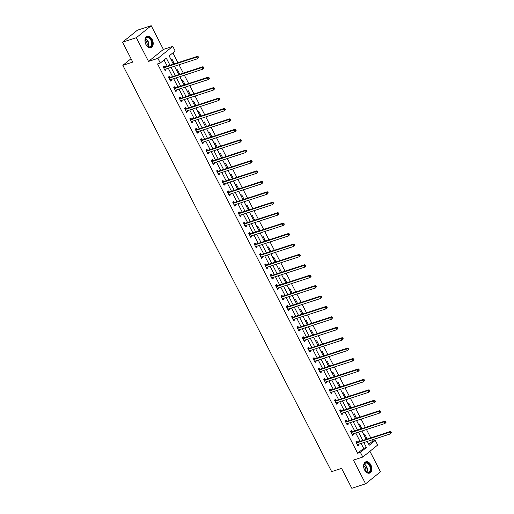 <?xml version="1.0" encoding="UTF-8"?>
<svg xmlns="http://www.w3.org/2000/svg" width="514" height="514" viewBox="0 0 514 514"><rect width="100%" height="100%" fill="white"/><g stroke="black" fill="none" stroke-linecap="round" stroke-linejoin="round"><path stroke-width="0.77" d="M370.851 464.926A5.956 3.874 72 0 0 365.872 461.79A5.956 3.874 72 0 0 364.587 469.982A5.956 3.874 72 0 0 369.566 473.124A5.956 3.874 72 0 0 370.851 464.926M152.221 39.52A5.956 3.874 72 0 0 147.242 36.385A5.956 3.874 72 0 0 145.957 44.583A5.956 3.874 72 0 0 150.936 47.718A5.956 3.874 72 0 0 152.221 39.52M368.75 444.289L372.502 441.263L375.259 440.369L377.661 445.04L362.8 457.036L360.398 452.359L366.424 447.501L363.873 442.535M131.038 58.712L122.84 65.329L331.652 471.627L341.585 468.395L351.814 488.3L365.608 483.809L380.469 471.813L369.919 451.292M122.84 65.329L132.773 62.091L122.544 42.187L137.405 30.191L151.2 25.7L136.338 37.695L148.527 61.41L157.907 58.352L172.768 46.363L175.171 51.034L169.145 55.897L173.398 64.173M148.527 61.41L163.388 49.415L151.2 25.7M163.388 49.415L172.768 46.363M372.502 441.263L371.821 439.945M370.748 437.864L366.469 429.524M365.396 427.442L361.111 419.103M360.038 417.021L355.752 408.681M354.686 406.6L350.4 398.26M349.327 396.178L345.042 387.839M343.969 385.757L339.69 377.417M338.617 375.336L334.331 366.996M333.258 364.914L328.973 356.575M327.906 354.493L323.621 346.153M322.548 344.072L318.262 335.732M317.196 333.65L312.91 325.311M311.837 323.229L307.552 314.889M306.479 312.808L302.193 304.468M301.127 302.386L296.841 294.047M295.768 291.965L291.483 283.625M290.416 281.543L286.131 273.204M285.058 271.122L280.772 262.782M279.7 260.701L275.414 252.361M274.347 250.279L270.062 241.94M268.989 239.858L264.704 231.518M263.637 229.437L259.352 221.097M258.279 219.015L253.993 210.676M252.92 208.594L248.641 200.254M247.568 198.173L243.283 189.833M242.21 187.751L237.924 179.412M236.858 177.33L232.572 168.99M231.499 166.909L227.214 158.569M226.141 156.487L221.862 148.148M220.789 146.066L216.503 137.726M215.43 135.645L211.145 127.305M210.078 125.223L205.793 116.884M204.72 114.802L200.434 106.462M199.361 104.381L195.082 96.041M194.009 93.959L189.724 85.62M188.651 83.538L184.365 75.198M183.299 73.116L179.013 64.777M177.94 62.695L172.89 52.871M122.544 42.187L136.338 37.695M171.271 60.035L172.106 59.361L174.169 63.37L173.334 64.044M176.63 70.457L177.465 69.782L179.527 73.791L178.686 74.466M181.982 80.878L182.817 80.203L184.879 84.212L184.044 84.887M187.34 91.299L188.175 90.625L190.238 94.634L189.403 95.308M192.699 101.721L193.534 101.046L195.59 105.055L194.755 105.73M198.051 112.142L198.886 111.467L200.948 115.477L200.113 116.151M203.409 122.563L204.244 121.889L206.3 125.898L205.465 126.572M208.761 132.985L209.596 132.31L211.659 136.319L210.824 136.994M214.12 143.406L214.955 142.731L217.017 146.741L216.182 147.415M219.478 153.827L220.313 153.153L222.369 157.162L221.534 157.837M224.83 164.249L225.665 163.574L227.728 167.583L226.892 168.258M230.188 174.67L231.024 173.995L233.08 178.005L232.244 178.679M235.541 185.091L236.376 184.417L238.438 188.426L237.603 189.101M240.899 195.513L241.734 194.838L243.797 198.847L242.955 199.522M246.251 205.934L247.093 205.259L249.149 209.269L248.313 209.943M251.609 216.355L252.445 215.681L254.507 219.69L253.672 220.365M256.968 226.777L257.803 226.102L259.859 230.111L259.024 230.786M262.32 237.198L263.155 236.524L265.218 240.533L264.382 241.207M267.678 247.619L268.514 246.945L270.576 250.954L269.734 251.629M273.03 258.041L273.872 257.366L275.928 261.375L275.093 262.05M278.389 268.462L279.224 267.788L281.286 271.797L280.451 272.471M283.747 278.884L284.583 278.209L286.639 282.218L285.803 282.893M289.099 289.305L289.935 288.63L291.997 292.639L291.162 293.314M294.458 299.726L295.293 299.052L297.355 303.061L296.514 303.735M299.81 310.148L300.651 309.473L302.707 313.482L301.872 314.157M305.168 320.569L306.003 319.894L308.066 323.904L307.231 324.578M310.527 330.99L311.362 330.316L313.418 334.325L312.583 334.999M315.879 341.412L316.714 340.737L318.776 344.746L317.941 345.421M321.237 351.833L322.072 351.158L324.135 355.168L323.293 355.842M326.589 362.254L327.431 361.58L329.487 365.589L328.652 366.264M331.948 372.676L332.783 372.001L334.845 376.01L334.01 376.685M337.306 383.097L338.141 382.422L340.197 386.432L339.362 387.106M342.658 393.518L343.493 392.844L345.556 396.853L344.721 397.528M348.017 403.94L348.852 403.265L350.914 407.274L350.073 407.949M353.369 414.361L354.204 413.686L356.266 417.696L355.431 418.37M358.727 424.782L359.562 424.108L361.625 428.117L360.789 428.792M364.085 435.204L364.921 434.529L366.977 438.538L366.141 439.213M169.993 65.284L166.337 58.166L160.31 63.029L157.554 63.929L357.641 453.258L363.661 448.394L361.111 443.434M360.044 441.353L355.759 433.013M354.686 430.931L350.4 422.592M349.334 420.51L345.048 412.17M343.975 410.088L339.69 401.749M338.617 399.667L334.331 391.327M333.265 389.246L328.979 380.906M327.906 378.824L323.621 370.485M322.554 368.403L318.269 360.063M317.196 357.982L312.91 349.642M311.837 347.56L307.558 339.221M306.485 337.139L302.2 328.799M301.127 326.718L296.841 318.378M295.775 316.296L291.489 307.957M290.416 305.875L286.131 297.535M285.058 295.454L280.779 287.114M279.706 285.032L275.42 276.693M274.347 274.611L270.062 266.271M268.995 264.19L264.71 255.85M263.637 253.768L259.352 245.429M258.279 243.347L254 235.007M252.927 232.926L248.641 224.586M247.568 222.504L243.283 214.165M242.216 212.083L237.931 203.743M236.858 201.661L232.572 193.322M231.499 191.24L227.22 182.9M226.147 180.819L221.862 172.479M220.789 170.397L216.503 162.058M215.437 159.976L211.151 151.636M210.078 149.555L205.793 141.215M204.726 139.133L200.441 130.794M199.368 128.712L195.082 120.372M194.009 118.291L189.724 109.951M188.657 107.869L184.372 99.53M183.299 97.448L179.013 89.108M177.947 87.027L173.661 78.687M172.588 76.605L168.303 68.266M167.23 66.184L164.056 60.003M164.634 66.929L164.075 65.843L163.073 66.653L165.129 70.662L166.138 69.853L165.746 69.101M169.986 77.351L169.434 76.265L168.425 77.074L170.487 81.084L171.49 80.274L171.104 79.522M175.345 87.772L174.786 86.686L173.783 87.496L175.846 91.505L176.848 90.695L176.463 89.944M180.697 98.193L180.144 97.107L179.142 97.917L181.198 101.926L182.2 101.117L181.815 100.365M186.055 108.615L185.496 107.529L184.494 108.338L186.556 112.348L187.559 111.538L187.173 110.786M191.414 119.036L190.855 117.95L189.852 118.76L191.908 122.769L192.917 121.959L192.525 121.208M196.766 129.457L196.213 128.371L195.204 129.181L197.267 133.19L198.269 132.381L197.884 131.629M202.124 139.879L201.565 138.793L200.563 139.602L202.625 143.612L203.628 142.802L203.236 142.05M207.476 150.3L206.924 149.214L205.921 150.024L207.977 154.033L208.98 153.223L208.594 152.472M212.835 160.721L212.276 159.636L211.273 160.445L213.336 164.454L214.338 163.645L213.952 162.893M218.193 171.143L217.634 170.057L216.632 170.866L218.688 174.876L219.696 174.066L219.305 173.314M223.545 181.564L222.992 180.478L221.984 181.288L224.046 185.297L225.048 184.487L224.663 183.736M228.903 191.985L228.344 190.9L227.342 191.709L229.405 195.718L230.407 194.909L230.015 194.157M234.256 202.407L233.703 201.321L232.701 202.131L234.757 206.14L235.759 205.33L235.373 204.578M239.614 212.828L239.055 211.742L238.053 212.552L240.115 216.561L241.117 215.751L240.732 215M244.972 223.249L244.413 222.164L243.411 222.973L245.467 226.982L246.476 226.173L246.084 225.421M250.324 233.671L249.772 232.585L248.763 233.395L250.826 237.404L251.828 236.594L251.442 235.842M255.683 244.092L255.124 243.006L254.122 243.816L256.184 247.825L257.186 247.016L256.794 246.264M261.035 254.514L260.482 253.428L259.48 254.237L261.536 258.246L262.538 257.437L262.153 256.685M266.393 264.935L265.834 263.849L264.832 264.659L266.894 268.668L267.897 267.858L267.511 267.107M271.745 275.356L271.193 274.27L270.191 275.08L272.247 279.089L273.255 278.28L272.863 277.528M277.104 285.778L276.551 284.692L275.543 285.501L277.605 289.51L278.607 288.701L278.222 287.949M282.462 296.199L281.903 295.113L280.901 295.923L282.957 299.932L283.966 299.122L283.574 298.371M287.814 306.62L287.262 305.534L286.253 306.344L288.315 310.353L289.318 309.544L288.932 308.792M293.173 317.042L292.614 315.956L291.611 316.765L293.674 320.775L294.676 319.965L294.291 319.213M298.525 327.463L297.972 326.377L296.97 327.187L299.026 331.196L300.035 330.386L299.643 329.635M303.883 337.884L303.331 336.798L302.322 337.608L304.384 341.617L305.387 340.808L305.001 340.056M309.242 348.306L308.683 347.22L307.68 348.029L309.736 352.039L310.745 351.229L310.353 350.477M314.594 358.727L314.041 357.641L313.032 358.451L315.095 362.46L316.097 361.65L315.712 360.899M319.952 369.148L319.393 368.063L318.391 368.872L320.453 372.881L321.456 372.072L321.07 371.32M325.304 379.57L324.752 378.484L323.749 379.293L325.805 383.303L326.814 382.493L326.422 381.741M330.663 389.991L330.11 388.905L329.101 389.715L331.164 393.724L332.166 392.914L331.781 392.163M336.021 400.412L335.462 399.327L334.46 400.136L336.516 404.145L337.525 403.336L337.133 402.584M341.373 410.834L340.821 409.748L339.812 410.557L341.874 414.567L342.877 413.757L342.491 413.005M346.732 421.255L346.173 420.169L345.17 420.979L347.233 424.988L348.235 424.178L347.849 423.427M352.084 431.676L351.531 430.591L350.529 431.4L352.585 435.409L353.587 434.6L353.202 433.848M357.442 442.098L356.883 441.012L355.881 441.822L357.943 445.831L358.945 445.021L358.56 444.269M362.8 457.036L353.42 460.094L365.608 483.809M357.641 453.258L360.398 452.359M160.31 63.029L157.907 58.352M367.279 441.43L369.232 445.227L375.259 440.369M174.471 66.261L178.756 74.594M179.823 76.682L184.108 85.016M185.181 87.104L189.467 95.437M190.54 97.525L194.819 105.858M195.892 107.946L200.177 116.28M201.25 118.368L205.536 126.701M206.602 128.789L210.888 137.122M211.961 139.21L216.246 147.544M217.319 149.632L221.598 157.965M222.671 160.053L226.957 168.386M228.03 170.475L232.315 178.808M233.382 180.896L237.667 189.229M238.74 191.317L243.026 199.65M244.099 201.739L248.378 210.072M249.451 212.16L253.736 220.493M254.809 222.581L259.095 230.914M260.161 233.003L264.447 241.336M265.52 243.424L269.805 251.757M270.872 253.845L275.157 262.179M276.23 264.267L280.515 272.6M281.588 274.688L285.874 283.021M286.94 285.109L291.226 293.443M292.299 295.531L296.584 303.864M297.651 305.952L301.936 314.285M303.009 316.373L307.295 324.707M308.368 326.795L312.653 335.128M313.72 337.216L318.005 345.549M319.078 347.637L323.364 355.971M324.43 358.059L328.716 366.392M329.789 368.48L334.074 376.813M335.147 378.902L339.426 387.235M340.499 389.323L344.785 397.656M345.858 399.744L350.143 408.077M351.21 410.166L355.495 418.499M356.568 420.587L360.854 428.92M361.927 431.008L366.206 439.341M362.8 440.453L358.515 432.113M357.448 430.032L353.163 421.692M352.09 419.61L347.805 411.271M346.732 409.189L342.446 400.849M341.38 398.768L337.094 390.428M336.021 388.346L331.736 380.007M330.669 377.925L326.384 369.585M325.311 367.504L321.025 359.164M319.952 357.082L315.673 348.743M314.6 346.661L310.315 338.321M309.242 336.24L304.956 327.9M303.89 325.818L299.604 317.479M298.531 315.397L294.246 307.057M293.173 304.975L288.894 296.636M287.821 294.554L283.535 286.214M282.462 284.133L278.177 275.793M277.11 273.711L272.825 265.372M271.752 263.29L267.466 254.95M266.393 252.869L262.114 244.529M261.041 242.447L256.756 234.108M255.683 232.026L251.397 223.686M250.331 221.605L246.045 213.265M244.972 211.183L240.687 202.844M239.614 200.762L235.335 192.422M234.262 190.341L229.976 182.001M228.903 179.919L224.618 171.58M223.551 169.498L219.266 161.158M218.193 159.077L213.908 150.737M212.841 148.655L208.555 140.316M207.483 138.234L203.197 129.894M202.124 127.813L197.839 119.473M196.772 117.391L192.487 109.052M191.414 106.97L187.128 98.63M186.062 96.548L181.776 88.209M180.703 86.127L176.418 77.787M175.345 75.706L171.059 67.366M363.661 448.394L366.424 447.501M164.917 70.251L166.138 69.853M173.154 63.697L174.169 63.37M178.512 74.119L179.527 73.791M170.275 80.672L171.49 80.274M183.864 84.54L184.879 84.212M175.634 91.094L176.848 90.695M189.223 94.962L190.238 94.634M180.986 101.515L182.2 101.117M194.581 105.383L195.59 105.055M186.344 111.936L187.559 111.538M199.933 115.804L200.948 115.477M191.696 122.358L192.917 121.959M205.292 126.226L206.3 125.898M197.055 132.779L198.269 132.381M210.644 136.647L211.659 136.319M202.407 143.2L203.628 142.802M216.002 147.068L217.017 146.741M207.765 153.622L208.98 153.223M221.361 157.49L222.369 157.162M213.124 164.043L214.338 163.645M226.713 167.911L227.728 167.583M218.476 174.464L219.696 174.066M232.071 178.332L233.08 178.005M223.834 184.886L225.048 184.487M237.423 188.754L238.438 188.426M229.186 195.307L230.407 194.909M242.781 199.175L243.797 198.847M234.545 205.728L235.759 205.33M248.133 209.596L249.149 209.269M239.903 216.15L241.117 215.751M253.492 220.018L254.507 219.69M245.255 226.571L246.476 226.173M258.85 230.439L259.859 230.111M250.614 236.993L251.828 236.594M264.202 240.86L265.218 240.533M255.966 247.414L257.186 247.016M269.561 251.282L270.576 250.954M261.324 257.835L262.538 257.437M274.913 261.703L275.928 261.375M266.682 268.257L267.897 267.858M280.271 272.124L281.286 271.797M272.034 278.678L273.255 278.28M285.63 282.546L286.639 282.218M277.393 289.099L278.607 288.701M290.982 292.967L291.997 292.639M282.745 299.521L283.966 299.122M296.34 303.388L297.355 303.061M288.103 309.942L289.318 309.544M301.692 313.81L302.707 313.482M293.462 320.363L294.676 319.965M307.051 324.231L308.066 323.904M298.814 330.785L300.035 330.386M312.409 334.653L313.418 334.325M304.172 341.206L305.387 340.808M317.761 345.074L318.776 344.746M309.524 351.627L310.745 351.229M323.12 355.495L324.135 355.168M314.883 362.049L316.097 361.65M328.472 365.917L329.487 365.589M320.241 372.47L321.456 372.072M333.83 376.338L334.845 376.01M325.593 382.891L326.814 382.493M339.189 386.759L340.197 386.432M330.952 393.313L332.166 392.914M344.541 397.181L345.556 396.853M336.304 403.734L337.525 403.336M349.899 407.602L350.914 407.274M341.662 414.155L342.877 413.757M355.251 418.023L356.266 417.696M347.014 424.577L348.235 424.178M360.61 428.445L361.625 428.117M352.373 434.998L353.587 434.6M365.968 438.866L366.977 438.538M357.731 445.42L358.945 445.021M198.648 57.459L198.301 56.791L197.903 57.118L198.243 57.786L198.648 57.459L197.485 58.763L164.821 69.403A0.765 0.565 -128.9 0 0 164.634 69.519L164.576 69.583M198.243 57.786L197.485 58.763L196.624 57.093L197.627 56.283L164.962 66.923A0.765 0.565 -128.9 0 1 164.731 66.942L163.111 66.73M163.625 67.739L163.728 67.752A0.765 0.565 -128.9 0 0 163.96 67.732L196.624 57.093L197.903 57.118M165.078 69.319L164.666 69.763M198.301 56.791L197.627 56.283M152.009 45.007A5.159 3.354 -108 0 1 146.741 45.617A5.159 3.354 -108 0 1 145.096 40.555A5.159 3.354 -108 0 1 145.289 39.385A5.159 3.354 -108 0 1 149.837 38.049A5.159 3.354 -108 0 1 152.009 45.007M146.676 45.534A4.774 3.103 72 0 0 149.85 46.825A4.774 3.103 72 0 0 151.489 44.885A4.774 3.103 72 0 0 150.557 39.694A4.774 3.103 72 0 0 146.895 37.747A4.774 3.103 72 0 0 145.256 39.681A4.774 3.103 72 0 0 145.089 40.657M145.134 40.24A3.759 2.448 -108 0 1 147.055 45.56A3.759 2.448 -108 0 1 146.959 45.842M150.506 47.815A5.924 3.849 72 0 0 152.51 45.425A5.924 3.849 72 0 0 151.367 39A5.924 3.849 72 0 0 146.837 36.558M364.567 469.79A5.159 3.354 -108 0 1 363.719 465.954A5.159 3.354 -108 0 1 366.174 462.594A5.159 3.354 -108 0 1 369.99 465.414A5.159 3.354 -108 0 1 369.971 471.73A5.159 3.354 -108 0 1 365.37 471.023A5.159 3.354 -108 0 1 364.567 469.79M365.3 470.94A4.774 3.103 72 0 0 368.48 472.231A4.774 3.103 72 0 0 369.508 465.665A4.774 3.103 72 0 0 365.525 463.153A4.774 3.103 72 0 0 363.713 466.063M363.764 465.645A3.759 2.448 -108 0 1 365.21 467.322A3.759 2.448 -108 0 1 365.589 471.248M369.136 473.221A5.924 3.849 72 0 0 370.388 465.086A5.924 3.849 72 0 0 365.467 461.964M204 67.88L203.66 67.212L203.255 67.54L203.602 68.208L204 67.88L202.837 69.184L170.173 79.824A0.765 0.565 -128.9 0 0 169.993 79.94L169.935 80.004M203.602 68.208L202.837 69.184L201.983 67.514L202.985 66.704L170.32 77.344A0.765 0.565 -128.9 0 1 170.089 77.363L168.463 77.151M168.984 78.16L169.087 78.173A0.765 0.565 -128.9 0 0 169.318 78.154L201.983 67.514L203.255 67.54M170.436 79.741L170.025 80.184M203.66 67.212L202.985 66.704M209.359 78.301L209.012 77.633L208.613 77.961L208.954 78.629L209.359 78.301L208.196 79.606L175.531 90.246A0.765 0.565 -128.9 0 0 175.351 90.361L175.287 90.425M208.954 78.629L208.196 79.606L207.335 77.935L208.343 77.126L175.672 87.765A0.765 0.565 -128.9 0 1 175.447 87.785L173.822 87.573M174.342 88.581L174.439 88.594A0.765 0.565 -128.9 0 0 174.67 88.575L207.335 77.935L208.613 77.961M175.788 90.162L175.377 90.605M209.012 77.633L208.343 77.126M214.717 88.723L214.37 88.055L213.972 88.382L214.312 89.05L214.717 88.723L213.554 90.027L180.883 100.667A0.765 0.565 -128.9 0 0 180.703 100.783L180.645 100.847M214.312 89.05L213.554 90.027L212.693 88.357L213.696 87.547L181.031 98.187A0.765 0.565 -128.9 0 1 180.799 98.206L179.18 97.994M179.694 99.003L179.797 99.016A0.765 0.565 -128.9 0 0 180.028 98.996L212.693 88.357L213.972 88.382M181.146 100.583L180.735 101.027M214.37 88.055L213.696 87.547M220.069 99.144L219.729 98.476L219.324 98.804L219.671 99.472L220.069 99.144L218.906 100.448L186.241 111.088A0.765 0.565 -128.9 0 0 186.062 111.204L185.997 111.268M219.671 99.472L218.906 100.448L218.052 98.778L219.054 97.968L186.389 108.608A0.765 0.565 -128.9 0 1 186.158 108.627L184.532 108.415M185.053 109.424L185.149 109.437A0.765 0.565 -128.9 0 0 185.381 109.418L218.052 98.778L219.324 98.804M186.498 111.005L186.094 111.448M219.729 98.476L219.054 97.968M225.428 109.566L225.081 108.897L224.682 109.225L225.023 109.893L225.428 109.566L224.265 110.87L191.6 121.51A0.765 0.565 -128.9 0 0 191.414 121.625L191.356 121.689M225.023 109.893L224.265 110.87L223.404 109.199L224.406 108.39L191.741 119.03A0.765 0.565 -128.9 0 1 191.51 119.049L189.891 118.837M190.405 119.846L190.508 119.858A0.765 0.565 -128.9 0 0 190.739 119.839L223.404 109.199L224.682 109.225M191.857 121.426L191.446 121.869M225.081 108.897L224.406 108.39M230.78 119.987L230.439 119.319L230.034 119.646L230.381 120.315L230.78 119.987L229.617 121.291L196.952 131.931A0.765 0.565 -128.9 0 0 196.772 132.047L196.714 132.111M230.381 120.315L229.617 121.291L228.762 119.621L229.764 118.811L197.1 129.451A0.765 0.565 -128.9 0 1 196.868 129.47L195.243 129.258M195.763 130.267L195.866 130.28A0.765 0.565 -128.9 0 0 196.097 130.26L228.762 119.621L230.034 119.646M197.215 131.847L196.804 132.291M230.439 119.319L229.764 118.811M236.138 130.408L235.791 129.74L235.393 130.068L235.733 130.736L236.138 130.408L234.975 131.713L202.31 142.352A0.765 0.565 -128.9 0 0 202.131 142.468L202.066 142.532M235.733 130.736L234.975 131.713L234.114 130.042L235.123 129.232L202.452 139.872A0.765 0.565 -128.9 0 1 202.227 139.892L200.601 139.679M201.115 140.688L201.218 140.701A0.765 0.565 -128.9 0 0 201.449 140.682L234.114 130.042L235.393 130.068M202.567 142.269L202.156 142.712M235.791 129.74L235.123 129.232M241.49 140.83L241.15 140.161L240.751 140.489L241.092 141.157L241.49 140.83L240.334 142.134L207.662 152.774A0.765 0.565 -128.9 0 0 207.483 152.889L207.425 152.954M241.092 141.157L240.334 142.134L239.473 140.463L240.475 139.654L207.81 150.294A0.765 0.565 -128.9 0 1 207.579 150.313L205.96 150.101M206.474 151.11L206.577 151.122A0.765 0.565 -128.9 0 0 206.808 151.103L239.473 140.463L240.751 140.489M207.926 152.69L207.515 153.133M241.15 140.161L240.475 139.654M246.848 151.251L246.508 150.583L246.103 150.91L246.45 151.579L246.848 151.251L245.686 152.555L213.021 163.195A0.765 0.565 -128.9 0 0 212.841 163.311L212.777 163.375M246.45 151.579L245.686 152.555L244.831 150.885L245.833 150.075L213.169 160.715A0.765 0.565 -128.9 0 1 212.937 160.734L211.312 160.522M211.832 161.531L211.929 161.544A0.765 0.565 -128.9 0 0 212.16 161.524L244.831 150.885L246.103 150.91M213.278 163.111L212.873 163.555M246.508 150.583L245.833 150.075M252.207 161.672L251.86 161.004L251.462 161.332L251.802 162L252.207 161.672L251.044 162.977L218.379 173.616A0.765 0.565 -128.9 0 0 218.193 173.732L218.135 173.796M251.802 162L251.044 162.977L250.183 161.306L251.185 160.496L218.521 171.136A0.765 0.565 -128.9 0 1 218.289 171.156L216.67 170.944M217.184 171.952L217.287 171.965A0.765 0.565 -128.9 0 0 217.518 171.946L250.183 161.306L251.462 161.332M218.636 173.533L218.225 173.976M251.86 161.004L251.185 160.496M257.559 172.094L257.218 171.425L256.814 171.753L257.161 172.421L257.559 172.094L256.396 173.398L223.731 184.038A0.765 0.565 -128.9 0 0 223.551 184.153L223.487 184.218M257.161 172.421L256.396 173.398L255.542 171.727L256.544 170.918L223.879 181.558A0.765 0.565 -128.9 0 1 223.648 181.577L222.022 181.365M222.543 182.374L222.646 182.386A0.765 0.565 -128.9 0 0 222.877 182.367L255.542 171.727L256.814 171.753M223.995 183.954L223.584 184.397M257.218 171.425L256.544 170.918M262.917 182.515L262.57 181.847L262.172 182.174L262.513 182.843L262.917 182.515L261.754 183.819L229.09 194.459A0.765 0.565 -128.9 0 0 228.91 194.575L228.846 194.639M262.513 182.843L261.754 183.819L260.894 182.149L261.902 181.339L229.231 191.979A0.765 0.565 -128.9 0 1 229 191.998L227.381 191.786M227.895 192.795L227.998 192.808A0.765 0.565 -128.9 0 0 228.229 192.789L260.894 182.149L262.172 182.174M229.347 194.376L228.936 194.819M262.57 181.847L261.902 181.339M268.269 192.936L267.929 192.268L267.531 192.596L267.871 193.264L268.269 192.936L267.107 194.241L234.442 204.88A0.765 0.565 -128.9 0 0 234.262 204.996L234.204 205.06M267.871 193.264L267.107 194.241L266.252 192.57L267.254 191.761L234.59 202.4A0.765 0.565 -128.9 0 1 234.358 202.42L232.733 202.208M233.253 203.216L233.356 203.229A0.765 0.565 -128.9 0 0 233.587 203.21L266.252 192.57L267.531 192.596M234.705 204.797L234.294 205.24M267.929 192.268L267.254 191.761M273.628 203.358L273.287 202.689L272.883 203.017L273.23 203.685L273.628 203.358L272.465 204.662L239.8 215.302A0.765 0.565 -128.9 0 0 239.62 215.417L239.556 215.482M273.23 203.685L272.465 204.662L271.604 202.991L272.613 202.182L239.948 212.822A0.765 0.565 -128.9 0 1 239.717 212.841L238.091 212.629M238.612 213.638L238.708 213.651A0.765 0.565 -128.9 0 0 238.939 213.631L271.604 202.991L272.883 203.017M240.057 215.218L239.652 215.662M273.287 202.689L272.613 202.182M278.986 213.779L278.639 213.111L278.241 213.438L278.582 214.107L278.986 213.779L277.823 215.083L245.152 225.723A0.765 0.565 -128.9 0 0 244.972 225.839L244.915 225.903M278.582 214.107L277.823 215.083L276.962 213.413L277.965 212.603L245.3 223.243A0.765 0.565 -128.9 0 1 245.069 223.262L243.45 223.05M243.964 224.059L244.066 224.072A0.765 0.565 -128.9 0 0 244.298 224.053L276.962 213.413L278.241 213.438M245.416 225.64L245.005 226.083M278.639 213.111L277.965 212.603M284.338 224.2L283.998 223.532L283.593 223.86L283.94 224.528L284.338 224.2L283.175 225.505L250.511 236.144A0.765 0.565 -128.9 0 0 250.331 236.26L250.267 236.324M283.94 224.528L283.175 225.505L282.321 223.834L283.323 223.025L250.659 233.664A0.765 0.565 -128.9 0 1 250.427 233.684L248.802 233.472M249.322 234.48L249.425 234.493A0.765 0.565 -128.9 0 0 249.65 234.474L282.321 223.834L283.593 223.86M250.774 236.061L250.363 236.504M283.998 223.532L283.323 223.025M289.697 234.622L289.35 233.954L288.952 234.281L289.292 234.949L289.697 234.622L288.534 235.926L255.869 246.566A0.765 0.565 -128.9 0 0 255.683 246.681L255.625 246.746M289.292 234.949L288.534 235.926L287.673 234.256L288.682 233.446L256.011 244.086A0.765 0.565 -128.9 0 1 255.779 244.105L254.16 243.893M254.674 244.902L254.777 244.915A0.765 0.565 -128.9 0 0 255.008 244.895L287.673 234.256L288.952 234.281M256.126 246.482L255.715 246.926M289.35 233.954L288.682 233.446M295.049 245.043L294.708 244.375L294.304 244.703L294.651 245.371L295.049 245.043L293.886 246.347L261.221 256.987A0.765 0.565 -128.9 0 0 261.041 257.103L260.983 257.167M294.651 245.371L293.886 246.347L293.031 244.677L294.034 243.867L261.369 254.507A0.765 0.565 -128.9 0 1 261.138 254.526L259.512 254.314M260.033 255.323L260.135 255.336A0.765 0.565 -128.9 0 0 260.367 255.317L293.031 244.677L294.304 244.703M261.485 256.904L261.073 257.347M294.708 244.375L294.034 243.867M300.407 255.464L300.067 254.796L299.662 255.124L300.009 255.792L300.407 255.464L299.244 256.769L266.58 267.409A0.765 0.565 -128.9 0 0 266.4 267.524L266.336 267.588M300.009 255.792L299.244 256.769L298.383 255.098L299.392 254.289L266.727 264.928A0.765 0.565 -128.9 0 1 266.496 264.948L264.871 264.736M265.391 265.744L265.487 265.757A0.765 0.565 -128.9 0 0 265.719 265.738L298.383 255.098L299.662 255.124M266.837 267.325L266.432 267.768M300.067 254.796L299.392 254.289M305.766 265.886L305.419 265.218L305.02 265.545L305.361 266.213L305.766 265.886L304.603 267.19L271.932 277.83A0.765 0.565 -128.9 0 0 271.752 277.945L271.694 278.01M305.361 266.213L304.603 267.19L303.742 265.52L304.744 264.71L272.079 275.35A0.765 0.565 -128.9 0 1 271.848 275.369L270.229 275.157M270.743 276.166L270.846 276.179A0.765 0.565 -128.9 0 0 271.077 276.159L303.742 265.52L305.02 265.545M272.195 277.746L271.784 278.19M305.419 265.218L304.744 264.71M311.118 276.307L310.777 275.639L310.372 275.967L310.719 276.635L311.118 276.307L309.955 277.611L277.29 288.251A0.765 0.565 -128.9 0 0 277.11 288.367L277.046 288.431M310.719 276.635L309.955 277.611L309.1 275.941L310.103 275.131L277.438 285.771A0.765 0.565 -128.9 0 1 277.207 285.79L275.581 285.578M276.102 286.587L276.204 286.6A0.765 0.565 -128.9 0 0 276.429 286.581L309.1 275.941L310.372 275.967M277.554 288.168L277.142 288.611M310.777 275.639L310.103 275.131M316.476 286.728L316.129 286.06L315.731 286.388L316.071 287.056L316.476 286.728L315.313 288.033L282.649 298.673A0.765 0.565 -128.9 0 0 282.462 298.788L282.404 298.852M316.071 287.056L315.313 288.033L314.452 286.362L315.461 285.553L282.79 296.192A0.765 0.565 -128.9 0 1 282.559 296.212L280.94 296M281.454 297.008L281.556 297.021A0.765 0.565 -128.9 0 0 281.788 297.002L314.452 286.362L315.731 286.388M282.906 298.589L282.494 299.032M316.129 286.06L315.461 285.553M321.828 297.15L321.488 296.482L321.083 296.809L321.43 297.477L321.828 297.15L320.665 298.454L288.001 309.094A0.765 0.565 -128.9 0 0 287.821 309.21L287.763 309.274M321.43 297.477L320.665 298.454L319.811 296.784L320.813 295.974L288.148 306.614A0.765 0.565 -128.9 0 1 287.917 306.633L286.292 306.421M286.812 307.43L286.915 307.443A0.765 0.565 -128.9 0 0 287.146 307.423L319.811 296.784L321.083 296.809M288.264 309.01L287.853 309.454M321.488 296.482L320.813 295.974M327.187 307.571L326.846 306.903L326.441 307.231L326.782 307.899L327.187 307.571L326.024 308.875L293.359 319.515A0.765 0.565 -128.9 0 0 293.179 319.631L293.115 319.695M326.782 307.899L326.024 308.875L325.163 307.205L326.172 306.395L293.507 317.035A0.765 0.565 -128.9 0 1 293.276 317.054L291.65 316.842M292.17 317.851L292.267 317.864A0.765 0.565 -128.9 0 0 292.498 317.845L325.163 307.205L326.441 307.231M293.616 319.432L293.205 319.875M326.846 306.903L326.172 306.395M332.545 317.993L332.198 317.324L331.8 317.652L332.14 318.32L332.545 317.993L331.382 319.297L298.711 329.937A0.765 0.565 -128.9 0 0 298.531 330.052L298.473 330.116M332.14 318.32L331.382 319.297L330.521 317.626L331.524 316.817L298.859 327.457A0.765 0.565 -128.9 0 1 298.628 327.476L297.008 327.264M297.522 328.273L297.625 328.285A0.765 0.565 -128.9 0 0 297.857 328.266L330.521 317.626L331.8 317.652M298.975 329.853L298.563 330.296M332.198 317.324L331.524 316.817M337.897 328.414L337.557 327.746L337.152 328.073L337.499 328.742L337.897 328.414L336.734 329.718L304.07 340.358A0.765 0.565 -128.9 0 0 303.89 340.474L303.825 340.538M337.499 328.742L336.734 329.718L335.88 328.048L336.882 327.238L304.217 337.878A0.765 0.565 -128.9 0 1 303.986 337.897L302.361 337.685M302.881 338.694L302.984 338.707A0.765 0.565 -128.9 0 0 303.209 338.687L335.88 328.048L337.152 328.073M304.327 340.274L303.922 340.718M337.557 327.746L336.882 327.238M343.256 338.835L342.909 338.167L342.51 338.495L342.851 339.163L343.256 338.835L342.093 340.139L309.428 350.779A0.765 0.565 -128.9 0 0 309.242 350.895L309.184 350.959M342.851 339.163L342.093 340.139L341.232 338.469L342.234 337.659L309.569 348.299A0.765 0.565 -128.9 0 1 309.338 348.319L307.719 348.106M308.233 349.115L308.336 349.128A0.765 0.565 -128.9 0 0 308.567 349.109L341.232 338.469L342.51 338.495M309.685 350.696L309.274 351.139M342.909 338.167L342.234 337.659M348.608 349.257L348.267 348.588L347.862 348.916L348.209 349.584L348.608 349.257L347.445 350.561L314.78 361.201A0.765 0.565 -128.9 0 0 314.6 361.316L314.542 361.381M348.209 349.584L347.445 350.561L346.59 348.89L347.592 348.081L314.928 358.721A0.765 0.565 -128.9 0 1 314.697 358.74L313.071 358.528M313.591 359.537L313.694 359.549A0.765 0.565 -128.9 0 0 313.925 359.53L346.59 348.89L347.862 348.916M315.043 361.117L314.632 361.56M348.267 348.588L347.592 348.081M353.966 359.678L353.626 359.01L353.221 359.337L353.561 360.006L353.966 359.678L352.803 360.982L320.138 371.622A0.765 0.565 -128.9 0 0 319.959 371.738L319.894 371.802M353.561 360.006L352.803 360.982L351.942 359.312L352.951 358.502L320.28 369.142A0.765 0.565 -128.9 0 1 320.055 369.161L318.429 368.949M318.95 369.958L319.046 369.971A0.765 0.565 -128.9 0 0 319.278 369.951L351.942 359.312L353.221 359.337M320.395 371.538L319.984 371.982M353.626 359.01L352.951 358.502M359.325 370.099L358.978 369.431L358.579 369.759L358.92 370.427L359.325 370.099L358.162 371.404L325.49 382.043A0.765 0.565 -128.9 0 0 325.311 382.159L325.253 382.223M358.92 370.427L358.162 371.404L357.301 369.733L358.303 368.923L325.638 379.563A0.765 0.565 -128.9 0 1 325.407 379.583L323.788 379.371M324.302 380.379L324.405 380.392A0.765 0.565 -128.9 0 0 324.636 380.373L357.301 369.733L358.579 369.759M325.754 381.96L325.343 382.403M358.978 369.431L358.303 368.923M364.677 380.521L364.336 379.852L363.931 380.18L364.278 380.848L364.677 380.521L363.514 381.825L330.849 392.465A0.765 0.565 -128.9 0 0 330.669 392.58L330.605 392.645M364.278 380.848L363.514 381.825L362.659 380.154L363.661 379.345L330.997 389.985A0.765 0.565 -128.9 0 1 330.765 390.004L329.14 389.792M329.66 390.801L329.757 390.813A0.765 0.565 -128.9 0 0 329.988 390.794L362.659 380.154L363.931 380.18M331.106 392.381L330.701 392.824M364.336 379.852L363.661 379.345M370.035 390.942L369.688 390.274L369.29 390.601L369.63 391.27L370.035 390.942L368.872 392.246L336.207 402.886A0.765 0.565 -128.9 0 0 336.021 403.002L335.963 403.066M369.63 391.27L368.872 392.246L368.011 390.576L369.013 389.766L336.349 400.406A0.765 0.565 -128.9 0 1 336.117 400.425L334.498 400.213M335.012 401.222L335.115 401.235A0.765 0.565 -128.9 0 0 335.346 401.216L368.011 390.576L369.29 390.601M336.464 402.803L336.053 403.246M369.688 390.274L369.013 389.766M375.387 401.363L375.047 400.695L374.642 401.023L374.989 401.691L375.387 401.363L374.224 402.668L341.559 413.307A0.765 0.565 -128.9 0 0 341.38 413.423L341.322 413.487M374.989 401.691L374.224 402.668L373.37 400.997L374.372 400.188L341.707 410.827A0.765 0.565 -128.9 0 1 341.476 410.847L339.85 410.635M340.371 411.643L340.474 411.656A0.765 0.565 -128.9 0 0 340.705 411.637L373.37 400.997L374.642 401.023M341.823 413.224L341.412 413.667M375.047 400.695L374.372 400.188M380.745 411.785L380.399 411.116L380 411.444L380.341 412.112L380.745 411.785L379.583 413.089L346.918 423.729A0.765 0.565 -128.9 0 0 346.738 423.844L346.674 423.909M380.341 412.112L379.583 413.089L378.722 411.418L379.73 410.609L347.059 421.249A0.765 0.565 -128.9 0 1 346.834 421.268L345.209 421.056M345.729 422.065L345.826 422.078A0.765 0.565 -128.9 0 0 346.057 422.058L378.722 411.418L380 411.444M347.175 423.645L346.764 424.089M380.399 411.116L379.73 410.609M386.104 422.206L385.757 421.538L385.359 421.865L385.699 422.534L386.104 422.206L384.941 423.51L352.27 434.15A0.765 0.565 -128.9 0 0 352.09 434.266L352.032 434.33M385.699 422.534L384.941 423.51L384.08 421.84L385.082 421.03L352.418 431.67A0.765 0.565 -128.9 0 1 352.186 431.689L350.567 431.477M351.081 432.486L351.184 432.499A0.765 0.565 -128.9 0 0 351.415 432.48L384.08 421.84L385.359 421.865M352.533 434.067L352.122 434.51M385.757 421.538L385.082 421.03M391.456 432.627L391.115 431.959L390.711 432.287L391.058 432.955L391.456 432.627L390.293 433.932L357.628 444.571A0.765 0.565 -128.9 0 0 357.448 444.687L357.384 444.751M391.058 432.955L390.293 433.932L389.439 432.261L390.441 431.452L357.776 442.091A0.765 0.565 -128.9 0 1 357.545 442.111L355.919 441.899M356.44 442.907L356.536 442.92A0.765 0.565 -128.9 0 0 356.767 442.901L389.439 432.261L390.711 432.287M357.885 444.488L357.481 444.931M391.115 431.959L390.441 431.452M163.728 67.752L164.731 66.942M163.96 67.732L164.962 66.923M145.642 38.788A4.774 3.103 -108 0 1 148.61 45.823A4.774 3.103 -108 0 1 148.225 46.716M147.929 46.581A4.62 3 72 0 0 148.238 45.83A4.62 3 72 0 0 145.488 39.077M364.272 464.193A4.774 3.103 -108 0 1 366.636 466.603A4.774 3.103 -108 0 1 366.855 472.122M366.559 471.981A4.62 3 72 0 0 366.283 466.757A4.62 3 72 0 0 364.118 464.483M169.087 78.173L170.089 77.363M169.318 78.154L170.32 77.344M174.439 88.594L175.447 87.785M174.67 88.575L175.672 87.765M179.797 99.016L180.799 98.206M180.028 98.996L181.031 98.187M185.149 109.437L186.158 108.627M185.381 109.418L186.389 108.608M190.508 119.858L191.51 119.049M190.739 119.839L191.741 119.03M195.866 130.28L196.868 129.47M196.097 130.26L197.1 129.451M201.218 140.701L202.227 139.892M201.449 140.682L202.452 139.872M206.577 151.122L207.579 150.313M206.808 151.103L207.81 150.294M211.929 161.544L212.937 160.734M212.16 161.524L213.169 160.715M217.287 171.965L218.289 171.156M217.518 171.946L218.521 171.136M222.646 182.386L223.648 181.577M222.877 182.367L223.879 181.558M227.998 192.808L229 191.998M228.229 192.789L229.231 191.979M233.356 203.229L234.358 202.42M233.587 203.21L234.59 202.4M238.708 213.651L239.717 212.841M238.939 213.631L239.948 212.822M244.066 224.072L245.069 223.262M244.298 224.053L245.3 223.243M249.425 234.493L250.427 233.684M249.65 234.474L250.659 233.664M254.777 244.915L255.779 244.105M255.008 244.895L256.011 244.086M260.135 255.336L261.138 254.526M260.367 255.317L261.369 254.507M265.487 265.757L266.496 264.948M265.719 265.738L266.727 264.928M270.846 276.179L271.848 275.369M271.077 276.159L272.079 275.35M276.204 286.6L277.207 285.79M276.429 286.581L277.438 285.771M281.556 297.021L282.559 296.212M281.788 297.002L282.79 296.192M286.915 307.443L287.917 306.633M287.146 307.423L288.148 306.614M292.267 317.864L293.276 317.054M292.498 317.845L293.507 317.035M297.625 328.285L298.628 327.476M297.857 328.266L298.859 327.457M302.984 338.707L303.986 337.897M303.209 338.687L304.217 337.878M308.336 349.128L309.338 348.319M308.567 349.109L309.569 348.299M313.694 359.549L314.697 358.74M313.925 359.53L314.928 358.721M319.046 369.971L320.055 369.161M319.278 369.951L320.28 369.142M324.405 380.392L325.407 379.583M324.636 380.373L325.638 379.563M329.757 390.813L330.765 390.004M329.988 390.794L330.997 389.985M335.115 401.235L336.117 400.425M335.346 401.216L336.349 400.406M340.474 411.656L341.476 410.847M340.705 411.637L341.707 410.827M345.826 422.078L346.834 421.268M346.057 422.058L347.059 421.249M351.184 432.499L352.186 431.689M351.415 432.48L352.418 431.67M356.536 442.92L357.545 442.111M356.767 442.901L357.776 442.091"/></g></svg>
